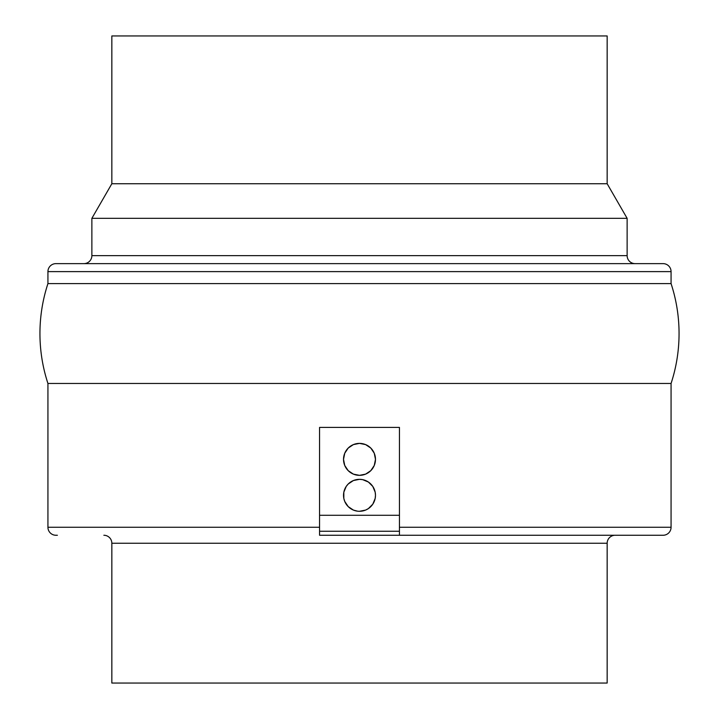 <?xml version="1.0" encoding="UTF-8"?>
<svg xmlns="http://www.w3.org/2000/svg" width="719" height="719" viewBox="0 0 719 719"><rect width="100%" height="100%" fill="white"/><g stroke="black" fill="none" stroke-linecap="round" stroke-linejoin="round"><path stroke-width="1.08" d="M607.16 543.24A7.99 7.99 0 0 1 615.14 535.26A7.99 7.99 0 0 0 607.16 543.24L111.84 543.24L111.84 683.05L607.16 683.05L607.16 543.24L607.16 683.05L111.84 683.05L111.84 543.24A7.99 7.99 0 0 0 103.86 535.26A7.99 7.99 0 0 1 111.84 543.24L607.16 543.24M663.08 263.63A7.99 7.99 0 0 1 671.07 271.62L671.07 283.61A160.031 160.031 0 0 1 671.07 383.47L671.07 527.27L399.44 527.27L671.07 527.27A7.99 7.99 0 0 1 663.08 535.26L399.44 535.26L663.08 535.26A7.99 7.99 0 0 0 671.07 527.27L671.07 383.47L47.93 383.47A160.031 160.031 0 0 1 47.93 283.61A160.031 160.031 0 0 0 47.93 383.47L671.07 383.47A160.031 160.031 0 0 0 671.07 283.61L47.93 283.61L47.93 271.62L671.07 271.62A7.99 7.99 0 0 0 663.08 263.63L55.92 263.63A7.99 7.99 0 0 0 47.93 271.62L47.93 283.61L671.07 283.61L671.07 271.62L47.93 271.62A7.99 7.99 0 0 1 55.92 263.63L661.615 263.63M91.87 255.64A7.99 7.99 0 0 1 83.88 263.63A7.99 7.99 0 0 0 91.87 255.64L627.13 255.64L627.13 218.333L607.16 183.74L111.84 183.74L91.87 218.333L627.13 218.333L91.87 218.333L91.87 255.64L91.87 218.333L111.84 183.74L607.16 183.74L607.16 35.95L111.84 35.95L111.84 183.74L111.84 35.95L607.16 35.95L607.16 183.74L627.13 218.333L627.13 255.64A7.99 7.99 0 0 0 635.12 263.63A7.99 7.99 0 0 1 627.13 255.64L91.87 255.64M55.92 535.26A7.99 7.99 0 0 1 47.93 527.27L47.93 383.47L47.93 527.27L319.56 527.27L47.93 527.27A7.99 7.99 0 0 0 55.92 535.26L57.385 535.26M375.48 459.36A15.98 15.98 0 0 1 359.5 475.34A15.98 15.98 0 0 1 343.52 459.36A15.98 15.98 0 0 1 359.5 443.38A15.98 15.98 0 0 1 375.48 459.36L374.257 453.249L370.797 448.063L365.612 444.603L359.5 443.38L353.389 444.603L348.203 448.063L344.743 453.249L343.52 459.36L344.743 465.472L348.203 470.657L353.389 474.127L359.5 475.34L365.612 474.127L370.797 470.657L374.257 465.472L375.48 459.36M368.38 508.594L365.612 510.077L368.38 508.594L372.784 504.19L375.174 498.429L375.48 495.31A15.98 15.98 0 0 1 359.5 511.29A15.98 15.98 0 0 1 343.52 495.31A15.98 15.98 0 0 1 359.5 479.33A15.98 15.98 0 0 1 375.48 495.31L375.174 492.191L372.784 486.43L368.38 482.027L362.619 479.636L359.5 479.33L362.619 479.636M319.56 530.955L319.56 427.41L319.56 515.28L399.44 515.28L399.44 427.41L319.56 427.41L399.44 427.41L399.44 531.26L319.56 531.26L319.56 515.28L399.44 515.28L399.44 530.955M356.381 479.636L359.5 479.33L353.389 480.553L348.203 484.013L346.216 486.43L343.826 492.191L343.826 498.429L344.743 501.422L348.203 506.607L353.389 510.077L350.62 508.594M353.389 510.077L357.415 511.155M319.56 531.26L319.56 535.26L319.56 531.26L399.44 531.26L399.44 535.26L399.44 531.26M319.56 535.26L399.44 535.26L319.56 535.26M359.5 511.29L365.612 510.077"/></g></svg>
